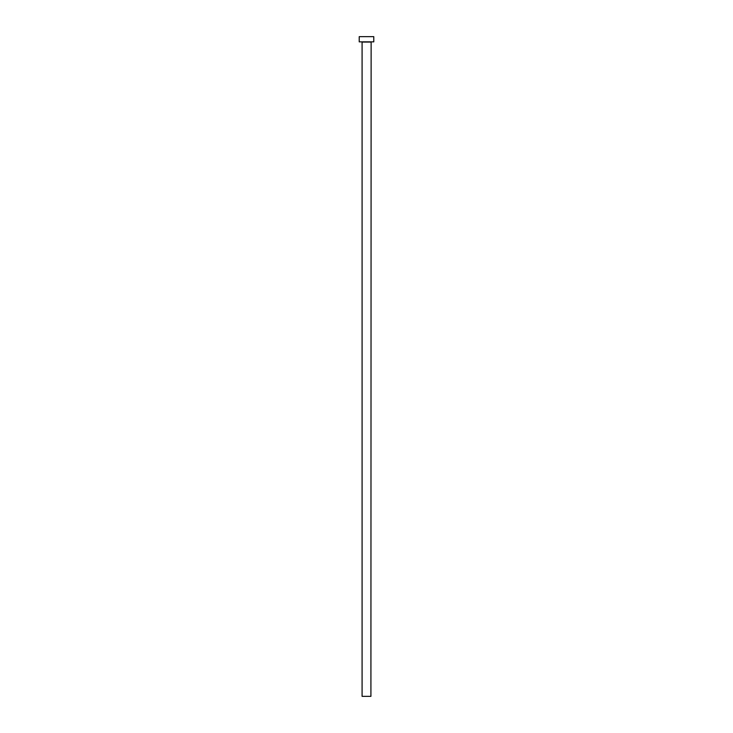<?xml version="1.0" encoding="UTF-8"?>
<svg xmlns="http://www.w3.org/2000/svg" width="733" height="733" viewBox="0 0 733 733"><rect width="100%" height="100%" fill="white"/><g stroke="black" fill="none" stroke-linecap="round" stroke-linejoin="round"><path stroke-width="1.1" d="M370.916 42.056L362.084 42.056L362.084 696.35L370.916 696.35L371.127 41.845M373.775 41.845L359.225 41.845L359.225 36.65L373.775 36.65L373.775 41.845"/></g></svg>
